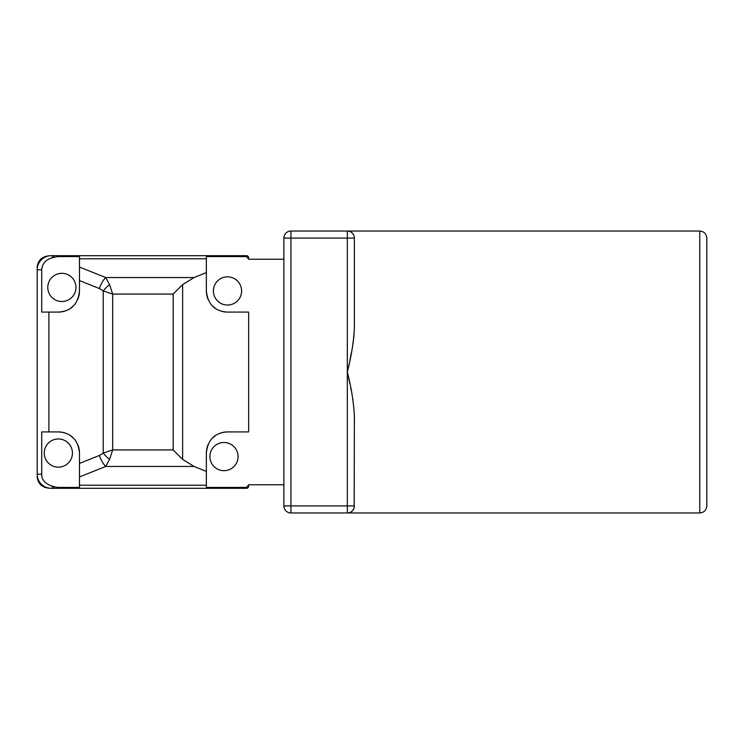 <?xml version="1.0" encoding="UTF-8"?>
<svg xmlns="http://www.w3.org/2000/svg" width="744" height="744" viewBox="0 0 744 744"><rect width="100%" height="100%" fill="white"/><g stroke="black" fill="none" stroke-linecap="round" stroke-linejoin="round"><path stroke-width="1.12" d="M706.8 372L706.8 238.08C706.344 233.756 703.991 231.412 699.751 231.031L699.751 512.969C703.991 512.588 706.344 510.245 706.8 505.92L706.8 372M354.181 507.575L354.377 416.017C353.642 402.058 351.298 387.382 347.327 372C351.382 356.125 353.735 341.459 354.377 327.983L353.791 337.711M350.963 511.956L352.005 511.193M352.34 510.877L352.823 510.338M352.926 510.207L354.07 507.985M354.191 236.443L354.377 238.08L347.327 238.08L347.327 505.92L354.377 505.92L354.191 507.557M348.573 377.599L349.95 383.904M350.75 387.773L351.447 391.279M351.754 392.934L352.293 395.938M352.786 398.905L353 400.253M353.326 341.496L353 343.774M352.786 345.095L352.293 348.062M351.745 351.14L349.875 360.44M348.945 364.727L348.536 366.578M353.688 235.039L354.181 236.425L353.688 235.039M353.539 234.751L352.052 232.844M351.856 232.677L351.01 232.063M350.824 231.961L350.257 231.672M349.847 231.496L348.62 231.152M354.377 505.92A7.049 7.049 0 0 1 347.327 512.969L347.327 505.92L290.941 505.92L290.941 238.08L347.327 238.08L347.327 231.031A7.049 7.049 0 0 1 354.377 238.08L354.377 327.983M699.751 231.031L290.941 231.031A7.049 7.049 0 0 0 283.892 238.08L283.892 505.92L290.941 505.92L290.941 512.969A7.049 7.049 0 0 1 283.892 505.92M219.062 310.332A21.148 21.148 0 0 0 227.506 312.089L248.654 312.089L248.654 431.911L227.506 431.911A21.148 21.148 0 0 0 219.062 433.668M215.583 308.407A21.148 21.148 0 0 1 212.803 306.137M208.357 299.906A21.148 21.148 0 0 1 206.358 290.941L206.358 272.62L194.045 277.549L182.633 284.599L173.175 294.057L112.679 294.057L103.221 290.904A14.099 4.697 -45 0 1 109.526 284.599L105.722 277.549L79.487 267.049L79.487 258.791L206.358 258.791L206.358 272.62M206.358 258.791L206.358 256.596L246.534 256.596L248.654 259.228L283.892 259.228M208.357 444.094A21.148 21.148 0 0 0 206.358 453.059L206.358 487.404L246.534 487.404L248.654 484.772L283.892 484.772M215.583 435.593A21.148 21.148 0 0 0 212.803 437.863M209.882 456.584A14.099 14.099 0 0 1 223.981 442.485A14.099 14.099 0 0 1 238.08 456.584A14.099 14.099 0 0 1 223.981 470.682A14.099 14.099 0 0 1 209.882 456.584M227.506 305.04A14.099 14.099 0 0 1 213.407 290.941A14.099 14.099 0 0 1 227.506 276.842A14.099 14.099 0 0 1 241.605 290.941A14.099 14.099 0 0 1 227.506 305.04M227.506 431.911C214.811 432.645 207.762 439.695 206.358 453.059M206.358 471.38L194.045 466.451L182.633 459.401L173.175 449.943L173.175 294.057M227.506 312.089C214.811 311.355 207.762 304.305 206.358 290.941M109.526 284.599L112.679 294.057L112.679 449.943L109.526 459.401A14.099 4.697 -135 0 1 103.221 453.096L103.221 290.904L99.417 288.551L79.487 280.581L79.487 267.049L79.487 290.941C78.083 304.305 71.043 311.355 58.348 312.089A21.148 21.148 0 0 0 66.783 310.332M206.358 485.209L79.487 485.209L79.487 487.404L58.832 487.404A13.197 13.197 0 0 1 56.358 487.171L51.81 486.102C44.91 483.535 41.543 479.564 41.72 474.198L41.72 431.911L48.89 431.911L48.89 312.089L41.72 312.089L41.72 269.802C42.213 263.767 45.579 259.805 51.81 257.898L56.358 256.829A13.197 13.197 0 0 1 58.832 256.596L79.487 256.596L79.487 258.791M48.89 312.089L58.348 312.089M173.175 449.943L112.679 449.943L103.221 453.096L99.417 455.449L79.487 463.419L79.487 476.951L79.487 453.059C78.083 439.695 71.043 432.645 58.348 431.911A21.148 21.148 0 0 1 66.783 433.668M48.89 431.911L58.348 431.911M50.666 488.287C42.538 487.999 38.046 484.204 37.2 476.885L37.2 269.802A14.099 14.099 0 0 1 51.299 255.703L246.534 255.703A2.111 2.111 0 0 1 248.654 257.815L248.654 258.884M70.271 308.407A21.148 21.148 0 0 0 73.052 306.137M77.497 299.906A21.148 21.148 0 0 0 79.487 290.941M75.962 287.417A14.099 14.099 0 0 1 61.873 301.515A14.099 14.099 0 0 1 47.774 287.417A14.099 14.099 0 0 1 61.873 273.318A14.099 14.099 0 0 1 75.962 287.417M50.666 255.713C42.538 256.001 38.046 259.796 37.2 267.115L37.2 269.802L41.72 269.802M37.2 308.565L37.2 435.435M248.654 485.116L248.654 486.185A2.111 2.111 0 0 1 246.534 488.296L51.299 488.296A14.099 14.099 0 0 1 37.2 474.198L41.72 474.198M70.271 435.593A21.148 21.148 0 0 1 73.052 437.863M77.497 444.094A21.148 21.148 0 0 1 79.487 453.059M58.348 438.96A14.099 14.099 0 0 1 72.438 453.059A14.099 14.099 0 0 1 58.348 467.158A14.099 14.099 0 0 1 44.249 453.059A14.099 14.099 0 0 1 58.348 438.96M79.487 485.209L79.487 476.951L105.722 466.451A14.099 5.933 -111.8 0 1 99.417 455.449M109.526 459.401L105.722 466.451L194.045 466.451M58.832 487.404L58.832 488.296A14.099 6.305 -90 0 1 56.358 487.171M56.358 256.829A14.099 6.305 -90 0 1 58.832 255.703L58.832 256.596M290.941 231.031L290.941 238.08L283.892 238.08M699.751 512.969L290.941 512.969M182.633 459.401L182.633 284.599M194.045 277.549L105.722 277.549A14.099 5.933 -68.2 0 0 99.417 288.551M51.81 257.898A14.099 6.305 -90 0 1 55.196 255.703M51.299 488.296A14.099 14.099 0 0 1 37.2 474.198M55.196 488.296A14.099 6.305 -90 0 1 51.81 486.102M246.534 487.404L246.534 488.296M246.534 256.596L246.534 255.703A2.111 2.111 0 0 1 248.654 257.815"/></g></svg>
